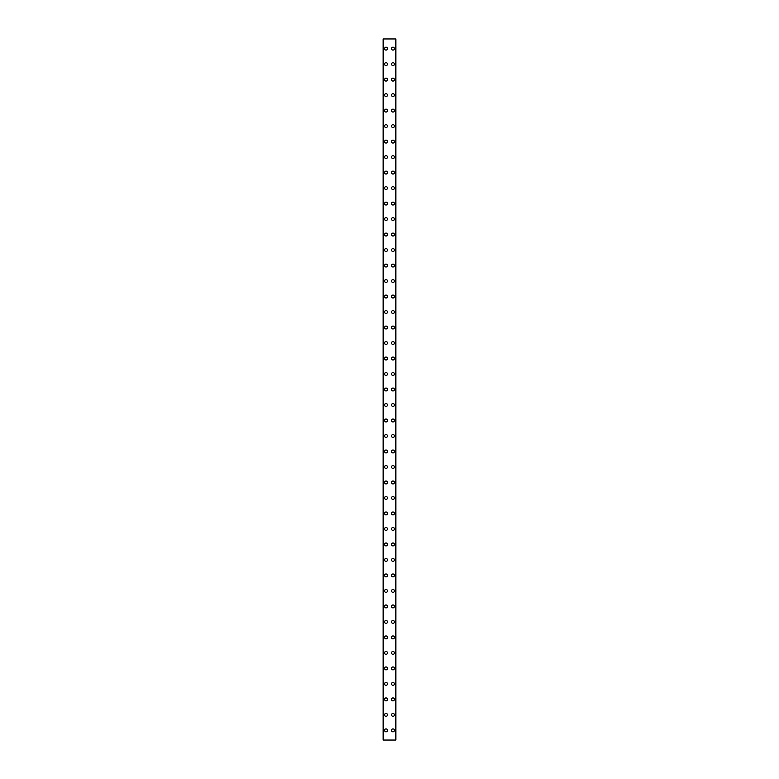 <?xml version="1.0" encoding="UTF-8"?>
<svg xmlns="http://www.w3.org/2000/svg" width="779" height="779" viewBox="0 0 779 779"><rect width="100%" height="100%" fill="white"/><g stroke="black" fill="none" stroke-linecap="round" stroke-linejoin="round"><path stroke-width="1.17" d="M384.563 730.371A1.451 1.451 0 0 1 386.014 728.91A1.451 1.451 0 0 1 387.465 730.371A1.451 1.451 0 0 1 386.014 731.822A1.451 1.451 0 0 1 384.563 730.371M384.563 714.869A1.451 1.451 0 0 1 386.014 713.418A1.451 1.451 0 0 1 387.465 714.869A1.451 1.451 0 0 1 386.014 716.329A1.451 1.451 0 0 1 384.563 714.869M384.563 699.376A1.451 1.451 0 0 1 386.014 697.926A1.451 1.451 0 0 1 387.465 699.376A1.451 1.451 0 0 1 386.014 700.827A1.451 1.451 0 0 1 384.563 699.376M384.563 683.884A1.451 1.451 0 0 1 386.014 682.433A1.451 1.451 0 0 1 387.465 683.884A1.451 1.451 0 0 1 386.014 685.335A1.451 1.451 0 0 1 384.563 683.884M384.563 668.392A1.451 1.451 0 0 1 386.014 666.941A1.451 1.451 0 0 1 387.465 668.392A1.451 1.451 0 0 1 386.014 669.843A1.451 1.451 0 0 1 384.563 668.392M384.563 652.899A1.451 1.451 0 0 1 386.014 651.448A1.451 1.451 0 0 1 387.465 652.899A1.451 1.451 0 0 1 386.014 654.35A1.451 1.451 0 0 1 384.563 652.899M384.563 637.407A1.451 1.451 0 0 1 386.014 635.946A1.451 1.451 0 0 1 387.465 637.407A1.451 1.451 0 0 1 386.014 638.858A1.451 1.451 0 0 1 384.563 637.407M384.563 621.905A1.451 1.451 0 0 1 386.014 620.454A1.451 1.451 0 0 1 387.465 621.905A1.451 1.451 0 0 1 386.014 623.366A1.451 1.451 0 0 1 384.563 621.905M384.563 606.413A1.451 1.451 0 0 1 386.014 604.962A1.451 1.451 0 0 1 387.465 606.413A1.451 1.451 0 0 1 386.014 607.863A1.451 1.451 0 0 1 384.563 606.413M384.563 590.92A1.451 1.451 0 0 1 386.014 589.469A1.451 1.451 0 0 1 387.465 590.92A1.451 1.451 0 0 1 386.014 592.371A1.451 1.451 0 0 1 384.563 590.92M384.563 575.428A1.451 1.451 0 0 1 386.014 573.977A1.451 1.451 0 0 1 387.465 575.428A1.451 1.451 0 0 1 386.014 576.879A1.451 1.451 0 0 1 384.563 575.428M384.563 559.935A1.451 1.451 0 0 1 386.014 558.485A1.451 1.451 0 0 1 387.465 559.935A1.451 1.451 0 0 1 386.014 561.386A1.451 1.451 0 0 1 384.563 559.935M384.563 544.443A1.451 1.451 0 0 1 386.014 542.982A1.451 1.451 0 0 1 387.465 544.443A1.451 1.451 0 0 1 386.014 545.894A1.451 1.451 0 0 1 384.563 544.443M384.563 528.941A1.451 1.451 0 0 1 386.014 527.49A1.451 1.451 0 0 1 387.465 528.941A1.451 1.451 0 0 1 386.014 530.402A1.451 1.451 0 0 1 384.563 528.941M384.563 513.449A1.451 1.451 0 0 1 386.014 511.998A1.451 1.451 0 0 1 387.465 513.449A1.451 1.451 0 0 1 386.014 514.9A1.451 1.451 0 0 1 384.563 513.449M384.563 497.956A1.451 1.451 0 0 1 386.014 496.505A1.451 1.451 0 0 1 387.465 497.956A1.451 1.451 0 0 1 386.014 499.407A1.451 1.451 0 0 1 384.563 497.956M384.563 482.464A1.451 1.451 0 0 1 386.014 481.013A1.451 1.451 0 0 1 387.465 482.464A1.451 1.451 0 0 1 386.014 483.915A1.451 1.451 0 0 1 384.563 482.464M384.563 466.972A1.451 1.451 0 0 1 386.014 465.521A1.451 1.451 0 0 1 387.465 466.972A1.451 1.451 0 0 1 386.014 468.422A1.451 1.451 0 0 1 384.563 466.972M384.563 451.479A1.451 1.451 0 0 1 386.014 450.019A1.451 1.451 0 0 1 387.465 451.479A1.451 1.451 0 0 1 386.014 452.93A1.451 1.451 0 0 1 384.563 451.479M384.563 435.977A1.451 1.451 0 0 1 386.014 434.526A1.451 1.451 0 0 1 387.465 435.977A1.451 1.451 0 0 1 386.014 437.438A1.451 1.451 0 0 1 384.563 435.977M384.563 420.485A1.451 1.451 0 0 1 386.014 419.034A1.451 1.451 0 0 1 387.465 420.485A1.451 1.451 0 0 1 386.014 421.936A1.451 1.451 0 0 1 384.563 420.485M384.563 404.992A1.451 1.451 0 0 1 386.014 403.541A1.451 1.451 0 0 1 387.465 404.992A1.451 1.451 0 0 1 386.014 406.443A1.451 1.451 0 0 1 384.563 404.992M384.563 389.5A1.451 1.451 0 0 1 386.014 388.049A1.451 1.451 0 0 1 387.465 389.5A1.451 1.451 0 0 1 386.014 390.951A1.451 1.451 0 0 1 384.563 389.5M384.563 374.008A1.451 1.451 0 0 1 386.014 372.557A1.451 1.451 0 0 1 387.465 374.008A1.451 1.451 0 0 1 386.014 375.459A1.451 1.451 0 0 1 384.563 374.008M384.563 358.515A1.451 1.451 0 0 1 386.014 357.064A1.451 1.451 0 0 1 387.465 358.515A1.451 1.451 0 0 1 386.014 359.966A1.451 1.451 0 0 1 384.563 358.515M384.563 343.023A1.451 1.451 0 0 1 386.014 341.562A1.451 1.451 0 0 1 387.465 343.023A1.451 1.451 0 0 1 386.014 344.474A1.451 1.451 0 0 1 384.563 343.023M384.563 327.521A1.451 1.451 0 0 1 386.014 326.07A1.451 1.451 0 0 1 387.465 327.521A1.451 1.451 0 0 1 386.014 328.981A1.451 1.451 0 0 1 384.563 327.521M384.563 312.028A1.451 1.451 0 0 1 386.014 310.578A1.451 1.451 0 0 1 387.465 312.028A1.451 1.451 0 0 1 386.014 313.479A1.451 1.451 0 0 1 384.563 312.028M384.563 296.536A1.451 1.451 0 0 1 386.014 295.085A1.451 1.451 0 0 1 387.465 296.536A1.451 1.451 0 0 1 386.014 297.987A1.451 1.451 0 0 1 384.563 296.536M384.563 281.044A1.451 1.451 0 0 1 386.014 279.593A1.451 1.451 0 0 1 387.465 281.044A1.451 1.451 0 0 1 386.014 282.495A1.451 1.451 0 0 1 384.563 281.044M384.563 265.551A1.451 1.451 0 0 1 386.014 264.1A1.451 1.451 0 0 1 387.465 265.551A1.451 1.451 0 0 1 386.014 267.002A1.451 1.451 0 0 1 384.563 265.551M384.563 250.059A1.451 1.451 0 0 1 386.014 248.598A1.451 1.451 0 0 1 387.465 250.059A1.451 1.451 0 0 1 386.014 251.51A1.451 1.451 0 0 1 384.563 250.059M384.563 234.557A1.451 1.451 0 0 1 386.014 233.106A1.451 1.451 0 0 1 387.465 234.557A1.451 1.451 0 0 1 386.014 236.018A1.451 1.451 0 0 1 384.563 234.557M384.563 219.065A1.451 1.451 0 0 1 386.014 217.614A1.451 1.451 0 0 1 387.465 219.065A1.451 1.451 0 0 1 386.014 220.515A1.451 1.451 0 0 1 384.563 219.065M384.563 203.572A1.451 1.451 0 0 1 386.014 202.121A1.451 1.451 0 0 1 387.465 203.572A1.451 1.451 0 0 1 386.014 205.023A1.451 1.451 0 0 1 384.563 203.572M384.563 188.08A1.451 1.451 0 0 1 386.014 186.629A1.451 1.451 0 0 1 387.465 188.08A1.451 1.451 0 0 1 386.014 189.531A1.451 1.451 0 0 1 384.563 188.08M384.563 172.587A1.451 1.451 0 0 1 386.014 171.137A1.451 1.451 0 0 1 387.465 172.587A1.451 1.451 0 0 1 386.014 174.038A1.451 1.451 0 0 1 384.563 172.587M384.563 157.095A1.451 1.451 0 0 1 386.014 155.634A1.451 1.451 0 0 1 387.465 157.095A1.451 1.451 0 0 1 386.014 158.546A1.451 1.451 0 0 1 384.563 157.095M384.563 141.593A1.451 1.451 0 0 1 386.014 140.142A1.451 1.451 0 0 1 387.465 141.593A1.451 1.451 0 0 1 386.014 143.054A1.451 1.451 0 0 1 384.563 141.593M384.563 126.101A1.451 1.451 0 0 1 386.014 124.65A1.451 1.451 0 0 1 387.465 126.101A1.451 1.451 0 0 1 386.014 127.552A1.451 1.451 0 0 1 384.563 126.101M384.563 110.608A1.451 1.451 0 0 1 386.014 109.157A1.451 1.451 0 0 1 387.465 110.608A1.451 1.451 0 0 1 386.014 112.059A1.451 1.451 0 0 1 384.563 110.608M384.563 95.116A1.451 1.451 0 0 1 386.014 93.665A1.451 1.451 0 0 1 387.465 95.116A1.451 1.451 0 0 1 386.014 96.567A1.451 1.451 0 0 1 384.563 95.116M384.563 79.624A1.451 1.451 0 0 1 386.014 78.173A1.451 1.451 0 0 1 387.465 79.624A1.451 1.451 0 0 1 386.014 81.074A1.451 1.451 0 0 1 384.563 79.624M384.563 64.131A1.451 1.451 0 0 1 386.014 62.671A1.451 1.451 0 0 1 387.465 64.131A1.451 1.451 0 0 1 386.014 65.582A1.451 1.451 0 0 1 384.563 64.131M384.563 48.629A1.451 1.451 0 0 1 386.014 47.178A1.451 1.451 0 0 1 387.465 48.629A1.451 1.451 0 0 1 386.014 50.09A1.451 1.451 0 0 1 384.563 48.629M391.535 730.371A1.451 1.451 0 0 1 392.986 728.91A1.451 1.451 0 0 1 394.437 730.371A1.451 1.451 0 0 1 392.986 731.822A1.451 1.451 0 0 1 391.535 730.371M391.535 714.869A1.451 1.451 0 0 1 392.986 713.418A1.451 1.451 0 0 1 394.437 714.869A1.451 1.451 0 0 1 392.986 716.329A1.451 1.451 0 0 1 391.535 714.869M391.535 699.376A1.451 1.451 0 0 1 392.986 697.926A1.451 1.451 0 0 1 394.437 699.376A1.451 1.451 0 0 1 392.986 700.827A1.451 1.451 0 0 1 391.535 699.376M391.535 683.884A1.451 1.451 0 0 1 392.986 682.433A1.451 1.451 0 0 1 394.437 683.884A1.451 1.451 0 0 1 392.986 685.335A1.451 1.451 0 0 1 391.535 683.884M391.535 668.392A1.451 1.451 0 0 1 392.986 666.941A1.451 1.451 0 0 1 394.437 668.392A1.451 1.451 0 0 1 392.986 669.843A1.451 1.451 0 0 1 391.535 668.392M391.535 652.899A1.451 1.451 0 0 1 392.986 651.448A1.451 1.451 0 0 1 394.437 652.899A1.451 1.451 0 0 1 392.986 654.35A1.451 1.451 0 0 1 391.535 652.899M391.535 637.407A1.451 1.451 0 0 1 392.986 635.946A1.451 1.451 0 0 1 394.437 637.407A1.451 1.451 0 0 1 392.986 638.858A1.451 1.451 0 0 1 391.535 637.407M391.535 621.905A1.451 1.451 0 0 1 392.986 620.454A1.451 1.451 0 0 1 394.437 621.905A1.451 1.451 0 0 1 392.986 623.366A1.451 1.451 0 0 1 391.535 621.905M391.535 606.413A1.451 1.451 0 0 1 392.986 604.962A1.451 1.451 0 0 1 394.437 606.413A1.451 1.451 0 0 1 392.986 607.863A1.451 1.451 0 0 1 391.535 606.413M391.535 590.92A1.451 1.451 0 0 1 392.986 589.469A1.451 1.451 0 0 1 394.437 590.92A1.451 1.451 0 0 1 392.986 592.371A1.451 1.451 0 0 1 391.535 590.92M391.535 575.428A1.451 1.451 0 0 1 392.986 573.977A1.451 1.451 0 0 1 394.437 575.428A1.451 1.451 0 0 1 392.986 576.879A1.451 1.451 0 0 1 391.535 575.428M391.535 559.935A1.451 1.451 0 0 1 392.986 558.485A1.451 1.451 0 0 1 394.437 559.935A1.451 1.451 0 0 1 392.986 561.386A1.451 1.451 0 0 1 391.535 559.935M391.535 544.443A1.451 1.451 0 0 1 392.986 542.982A1.451 1.451 0 0 1 394.437 544.443A1.451 1.451 0 0 1 392.986 545.894A1.451 1.451 0 0 1 391.535 544.443M391.535 528.941A1.451 1.451 0 0 1 392.986 527.49A1.451 1.451 0 0 1 394.437 528.941A1.451 1.451 0 0 1 392.986 530.402A1.451 1.451 0 0 1 391.535 528.941M391.535 513.449A1.451 1.451 0 0 1 392.986 511.998A1.451 1.451 0 0 1 394.437 513.449A1.451 1.451 0 0 1 392.986 514.9A1.451 1.451 0 0 1 391.535 513.449M391.535 497.956A1.451 1.451 0 0 1 392.986 496.505A1.451 1.451 0 0 1 394.437 497.956A1.451 1.451 0 0 1 392.986 499.407A1.451 1.451 0 0 1 391.535 497.956M391.535 482.464A1.451 1.451 0 0 1 392.986 481.013A1.451 1.451 0 0 1 394.437 482.464A1.451 1.451 0 0 1 392.986 483.915A1.451 1.451 0 0 1 391.535 482.464M391.535 466.972A1.451 1.451 0 0 1 392.986 465.521A1.451 1.451 0 0 1 394.437 466.972A1.451 1.451 0 0 1 392.986 468.422A1.451 1.451 0 0 1 391.535 466.972M391.535 451.479A1.451 1.451 0 0 1 392.986 450.019A1.451 1.451 0 0 1 394.437 451.479A1.451 1.451 0 0 1 392.986 452.93A1.451 1.451 0 0 1 391.535 451.479M391.535 435.977A1.451 1.451 0 0 1 392.986 434.526A1.451 1.451 0 0 1 394.437 435.977A1.451 1.451 0 0 1 392.986 437.438A1.451 1.451 0 0 1 391.535 435.977M391.535 420.485A1.451 1.451 0 0 1 392.986 419.034A1.451 1.451 0 0 1 394.437 420.485A1.451 1.451 0 0 1 392.986 421.936A1.451 1.451 0 0 1 391.535 420.485M391.535 404.992A1.451 1.451 0 0 1 392.986 403.541A1.451 1.451 0 0 1 394.437 404.992A1.451 1.451 0 0 1 392.986 406.443A1.451 1.451 0 0 1 391.535 404.992M391.535 389.5A1.451 1.451 0 0 1 392.986 388.049A1.451 1.451 0 0 1 394.437 389.5A1.451 1.451 0 0 1 392.986 390.951A1.451 1.451 0 0 1 391.535 389.5M391.535 374.008A1.451 1.451 0 0 1 392.986 372.557A1.451 1.451 0 0 1 394.437 374.008A1.451 1.451 0 0 1 392.986 375.459A1.451 1.451 0 0 1 391.535 374.008M391.535 358.515A1.451 1.451 0 0 1 392.986 357.064A1.451 1.451 0 0 1 394.437 358.515A1.451 1.451 0 0 1 392.986 359.966A1.451 1.451 0 0 1 391.535 358.515M391.535 343.023A1.451 1.451 0 0 1 392.986 341.562A1.451 1.451 0 0 1 394.437 343.023A1.451 1.451 0 0 1 392.986 344.474A1.451 1.451 0 0 1 391.535 343.023M391.535 327.521A1.451 1.451 0 0 1 392.986 326.07A1.451 1.451 0 0 1 394.437 327.521A1.451 1.451 0 0 1 392.986 328.981A1.451 1.451 0 0 1 391.535 327.521M391.535 312.028A1.451 1.451 0 0 1 392.986 310.578A1.451 1.451 0 0 1 394.437 312.028A1.451 1.451 0 0 1 392.986 313.479A1.451 1.451 0 0 1 391.535 312.028M391.535 296.536A1.451 1.451 0 0 1 392.986 295.085A1.451 1.451 0 0 1 394.437 296.536A1.451 1.451 0 0 1 392.986 297.987A1.451 1.451 0 0 1 391.535 296.536M391.535 281.044A1.451 1.451 0 0 1 392.986 279.593A1.451 1.451 0 0 1 394.437 281.044A1.451 1.451 0 0 1 392.986 282.495A1.451 1.451 0 0 1 391.535 281.044M391.535 265.551A1.451 1.451 0 0 1 392.986 264.1A1.451 1.451 0 0 1 394.437 265.551A1.451 1.451 0 0 1 392.986 267.002A1.451 1.451 0 0 1 391.535 265.551M391.535 250.059A1.451 1.451 0 0 1 392.986 248.598A1.451 1.451 0 0 1 394.437 250.059A1.451 1.451 0 0 1 392.986 251.51A1.451 1.451 0 0 1 391.535 250.059M391.535 234.557A1.451 1.451 0 0 1 392.986 233.106A1.451 1.451 0 0 1 394.437 234.557A1.451 1.451 0 0 1 392.986 236.018A1.451 1.451 0 0 1 391.535 234.557M391.535 219.065A1.451 1.451 0 0 1 392.986 217.614A1.451 1.451 0 0 1 394.437 219.065A1.451 1.451 0 0 1 392.986 220.515A1.451 1.451 0 0 1 391.535 219.065M391.535 203.572A1.451 1.451 0 0 1 392.986 202.121A1.451 1.451 0 0 1 394.437 203.572A1.451 1.451 0 0 1 392.986 205.023A1.451 1.451 0 0 1 391.535 203.572M391.535 188.08A1.451 1.451 0 0 1 392.986 186.629A1.451 1.451 0 0 1 394.437 188.08A1.451 1.451 0 0 1 392.986 189.531A1.451 1.451 0 0 1 391.535 188.08M391.535 172.587A1.451 1.451 0 0 1 392.986 171.137A1.451 1.451 0 0 1 394.437 172.587A1.451 1.451 0 0 1 392.986 174.038A1.451 1.451 0 0 1 391.535 172.587M391.535 157.095A1.451 1.451 0 0 1 392.986 155.634A1.451 1.451 0 0 1 394.437 157.095A1.451 1.451 0 0 1 392.986 158.546A1.451 1.451 0 0 1 391.535 157.095M391.535 141.593A1.451 1.451 0 0 1 392.986 140.142A1.451 1.451 0 0 1 394.437 141.593A1.451 1.451 0 0 1 392.986 143.054A1.451 1.451 0 0 1 391.535 141.593M391.535 126.101A1.451 1.451 0 0 1 392.986 124.65A1.451 1.451 0 0 1 394.437 126.101A1.451 1.451 0 0 1 392.986 127.552A1.451 1.451 0 0 1 391.535 126.101M391.535 110.608A1.451 1.451 0 0 1 392.986 109.157A1.451 1.451 0 0 1 394.437 110.608A1.451 1.451 0 0 1 392.986 112.059A1.451 1.451 0 0 1 391.535 110.608M391.535 95.116A1.451 1.451 0 0 1 392.986 93.665A1.451 1.451 0 0 1 394.437 95.116A1.451 1.451 0 0 1 392.986 96.567A1.451 1.451 0 0 1 391.535 95.116M391.535 79.624A1.451 1.451 0 0 1 392.986 78.173A1.451 1.451 0 0 1 394.437 79.624A1.451 1.451 0 0 1 392.986 81.074A1.451 1.451 0 0 1 391.535 79.624M391.535 64.131A1.451 1.451 0 0 1 392.986 62.671A1.451 1.451 0 0 1 394.437 64.131A1.451 1.451 0 0 1 392.986 65.582A1.451 1.451 0 0 1 391.535 64.131M391.535 48.629A1.451 1.451 0 0 1 392.986 47.178A1.451 1.451 0 0 1 394.437 48.629A1.451 1.451 0 0 1 392.986 50.09A1.451 1.451 0 0 1 391.535 48.629M395.82 38.95L383.112 38.95L383.112 740.05L395.888 740.05L395.888 38.95L395.82 740.05M395.576 740.05L395.576 38.95L395.605 740.05M383.395 740.05L383.395 38.95L383.424 740.05M383.472 38.95L383.472 740.05M395.528 38.95L395.528 740.05M395.888 38.95L395.888 740.05L395.888 38.95M383.18 38.95L383.18 740.05"/></g></svg>
